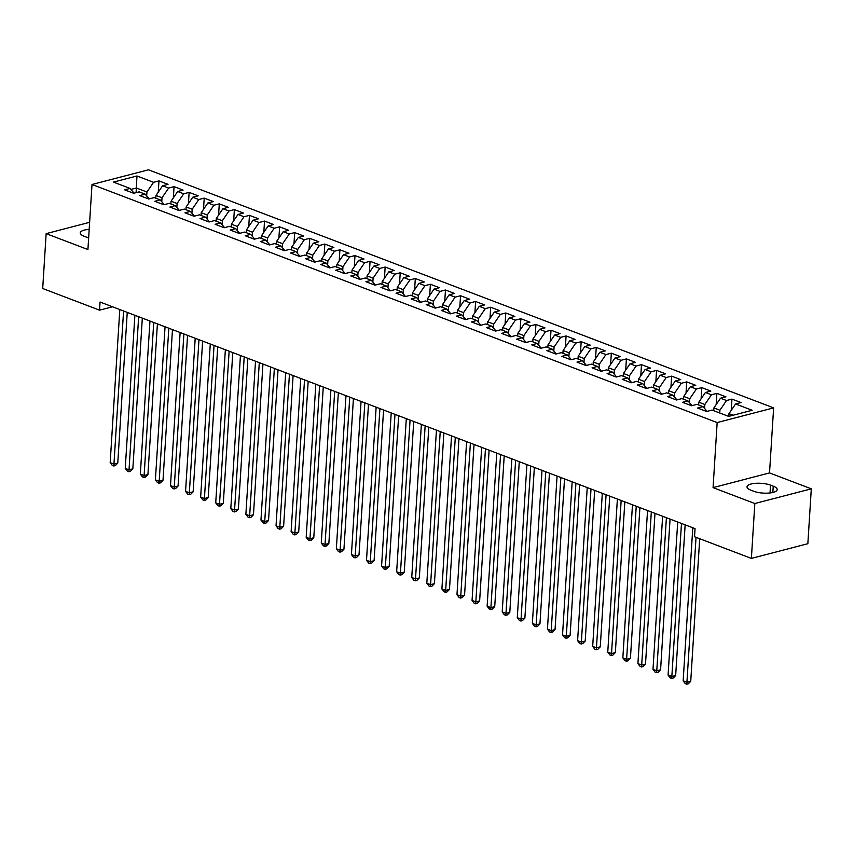 <?xml version="1.0" encoding="UTF-8"?>
<svg xmlns="http://www.w3.org/2000/svg" width="854" height="854" viewBox="0 0 854 854"><rect width="100%" height="100%" fill="white"/><g stroke="black" fill="none" stroke-linecap="round" stroke-linejoin="round"><path stroke-width="1.28" d="M773.628 407.881L148.479 169.807L92.008 184.496L717.157 422.57L773.628 407.881L769.529 472.924L713.069 487.623L754.829 503.529L811.3 488.83L769.529 472.924M811.3 488.83L807.852 543.71L751.381 558.409L754.829 503.529M136.096 192.652L136.971 175.988L113.465 182.105L130.054 188.424L124.641 189.834L133.683 193.271L139.106 191.862L145.137 194.157L139.714 195.566L148.767 199.014L154.179 197.605L160.21 199.9L154.798 201.309L163.84 204.757L169.263 203.348L175.294 205.643L169.871 207.052L178.924 210.5L184.336 209.091L190.367 211.386L184.955 212.795L193.997 216.243L199.42 214.834L205.451 217.129L200.028 218.539L209.081 221.987L214.493 220.578L220.524 222.873L215.112 224.282L224.154 227.73L229.577 226.321L235.608 228.616L230.185 230.025L239.237 233.473L244.65 232.064L250.681 234.359L245.269 235.768L254.311 239.216L259.733 237.807L265.765 240.102L260.342 241.511L269.394 244.959L274.807 243.55L280.838 245.845L275.426 247.254L284.467 250.702L289.89 249.293L295.922 251.588L290.499 252.997L299.551 256.446L304.963 255.026L310.995 257.332L305.583 258.741L314.624 262.178L320.047 260.769L326.079 263.075L320.656 264.484L329.708 267.921L335.12 266.512L341.152 268.818L335.739 270.227L344.781 273.664L350.204 272.255L356.235 274.55L350.813 275.959L359.865 279.407L365.277 277.998L371.309 280.293L365.896 281.703L374.938 285.151L380.361 283.741L386.392 286.037L380.969 287.446L390.022 290.894L395.434 289.485L401.465 291.78L396.053 293.189L405.095 296.637L410.518 295.228L416.549 297.523L411.126 298.932L420.179 302.38L425.591 300.971L431.622 303.266L426.21 304.675L435.252 308.123L440.675 306.714L446.706 309.009L441.283 310.418L450.325 313.866L455.748 312.457L461.779 314.752L456.356 316.161L465.409 319.609L470.821 318.2L476.852 320.496L471.44 321.905L480.482 325.353L485.905 323.944L491.936 326.239L486.513 327.648L495.566 331.096L500.978 329.687L507.009 331.982L501.597 333.391L510.639 336.828L516.062 335.419L522.093 337.725L516.67 339.134L525.722 342.571L531.135 341.162L537.166 343.468L531.754 344.877L540.795 348.315L546.218 346.905L552.25 349.201L546.827 350.62L555.879 354.058L561.291 352.649L567.323 354.944L561.911 356.353L570.952 359.801L576.375 358.392L582.407 360.687L576.984 362.096L586.036 365.544L591.448 364.135L597.48 366.43L592.068 367.839L601.109 371.287L606.532 369.878L612.564 372.173L607.141 373.582L616.193 377.03L621.605 375.621L627.637 377.916L622.224 379.325L631.266 382.773L636.689 381.364L642.72 383.659L637.297 385.069L646.35 388.517L651.762 387.108L657.793 389.403L652.381 390.812L661.423 394.26L666.846 392.851L672.877 395.146L667.454 396.555L676.507 400.003L681.919 398.594L687.95 400.889L682.538 402.298L691.58 405.746L697.003 404.337L703.034 406.632L697.611 408.041L706.664 411.489L712.076 410.08L728.665 416.389L752.171 410.272L735.582 403.963L740.994 402.554L731.953 399.106L726.53 400.515L720.498 398.22L725.921 396.811L716.869 393.363L711.457 394.772L705.425 392.477L710.838 391.068L701.796 387.62L696.373 389.029L690.342 386.734L695.764 385.325L686.712 381.877L681.3 383.286L675.268 380.991L680.681 379.582L671.639 376.134L666.216 377.543L660.185 375.248L665.608 373.838L656.555 370.39L651.143 371.8L645.112 369.504L650.524 368.095L641.482 364.647L636.059 366.056L630.028 363.761L635.451 362.352L626.409 358.904L620.986 360.313L614.955 358.018L620.378 356.609L611.325 353.172L605.913 354.581L599.882 352.275L605.294 350.866L596.252 347.429L590.829 348.838L584.798 346.532L590.221 345.123L581.168 341.685L575.756 343.094L569.725 340.799L575.137 339.39L566.095 335.942L560.672 337.351L554.641 335.056L560.064 333.647L551.011 330.199L545.599 331.608L539.568 329.313L544.98 327.904L535.938 324.456L530.515 325.865L524.484 323.57L529.907 322.161L520.855 318.713L515.442 320.122L509.411 317.827L514.823 316.418L505.781 312.97L500.359 314.379L494.327 312.084L499.75 310.675L490.698 307.226L485.285 308.636L479.254 306.34L484.666 304.931L475.625 301.483L470.202 302.892L464.17 300.597L469.593 299.188L460.541 295.74L455.129 297.149L449.097 294.854L454.509 293.445L445.468 289.997L440.045 291.406L434.013 289.111L439.436 287.702L430.384 284.254L424.972 285.663L418.94 283.368L424.353 281.959L415.311 278.511L409.888 279.931L403.857 277.625L409.279 276.216L400.227 272.778L394.815 274.187L388.783 271.882L394.196 270.472L385.154 267.035L379.731 268.444L373.7 266.138L379.123 264.729L370.07 261.292L364.658 262.701L358.627 260.406L364.039 258.997L354.997 255.549L349.574 256.958L343.543 254.663L348.966 253.254L339.913 249.806L334.501 251.215L328.47 248.92L333.882 247.511L324.84 244.063L319.417 245.472L313.386 243.176L318.809 241.767L309.756 238.319L304.344 239.728L298.313 237.433L303.725 236.024L294.683 232.576L289.26 233.985L283.229 231.69L288.652 230.281L279.6 226.833L274.187 228.242L268.156 225.947L273.568 224.538L264.526 221.09L259.104 222.499L253.072 220.204L258.495 218.795L249.443 215.347L244.03 216.756L237.999 214.461L243.411 213.052L234.37 209.604L228.947 211.013L222.915 208.718L228.338 207.308L219.286 203.86L213.874 205.27L207.842 202.974L213.254 201.565L204.213 198.117L198.79 199.537L192.758 197.231L198.181 195.822L189.129 192.385L183.717 193.794L177.685 191.488L183.098 190.079L174.056 186.642L168.633 188.051L162.602 185.756L168.024 184.336L158.972 180.899L158.268 192.118M136.971 175.988L153.56 182.308L158.972 180.899M751.381 558.409L694.537 536.76L695.049 528.626L100.057 302.028L99.544 310.162L112.536 306.778M155.812 198.235L155.994 195.47L162.025 197.765L161.769 201.725M162.602 185.756L155.994 195.47M168.633 188.051L162.025 197.765M130.054 188.424L134.11 193.164M170.896 203.967L171.067 201.213L177.098 203.508L176.853 207.469M177.685 191.488L171.067 201.213M183.717 193.794L177.098 203.508M145.137 194.157L149.194 198.907M185.969 209.71L186.151 206.956L192.182 209.251L191.926 213.212M192.758 197.231L186.151 206.956M198.79 199.537L192.182 209.251M160.21 199.9L164.267 204.65M201.053 215.454L201.224 212.699L207.255 214.994L207.01 218.955M207.842 202.974L201.224 212.699M213.874 205.27L207.255 214.994M175.294 205.643L179.351 210.394M216.126 221.197L216.308 218.443L222.339 220.738L222.083 224.698M222.915 208.718L216.308 218.443M228.947 211.013L222.339 220.738M190.367 211.386L194.424 216.137M231.21 226.94L231.381 224.186L237.412 226.481L237.166 230.441M237.999 214.461L231.381 224.186M244.03 216.756L237.412 226.481M205.451 217.129L209.508 221.88M246.283 232.683L246.454 229.918L252.485 232.224L252.24 236.184M253.072 220.204L246.454 229.918M259.104 222.499L252.485 232.224M220.524 222.873L224.581 227.612M261.367 238.426L261.537 235.661L267.569 237.967L267.323 241.928M268.156 225.947L261.537 235.661M274.187 228.242L267.569 237.967M235.608 228.616L239.664 233.355M276.44 244.169L276.611 241.404L282.642 243.71L282.396 247.671M283.229 231.69L276.611 241.404M289.26 233.985L282.642 243.71M250.681 234.359L254.738 239.099M291.524 249.912L291.694 247.148L297.726 249.443L297.48 253.414M298.313 237.433L291.694 247.148M304.344 239.728L297.726 249.443M265.765 240.102L269.821 244.842M306.597 255.656L306.767 252.891L312.799 255.186L312.553 259.146M313.386 243.176L306.767 252.891M319.417 245.472L312.799 255.186M280.838 245.845L284.894 250.585M321.68 261.399L321.851 258.634L327.883 260.929L327.637 264.889M328.47 248.92L321.851 258.634M334.501 251.215L327.883 260.929M295.922 251.588L299.978 256.328M336.754 267.142L336.924 264.377L342.956 266.672L342.71 270.633M343.543 254.663L336.924 264.377M349.574 256.958L342.956 266.672M310.995 257.332L315.051 262.071M351.837 272.885L352.008 270.12L358.039 272.415L357.794 276.376M358.627 260.406L352.008 270.12M364.658 262.701L358.039 272.415M326.079 263.075L330.124 267.814M366.91 278.617L367.081 275.863L373.113 278.158L372.867 282.119M373.7 266.138L367.081 275.863M379.731 268.444L373.113 278.158M341.152 268.818L345.208 273.558M381.994 284.361L382.165 281.606L388.196 283.902L387.951 287.862M388.783 271.882L382.165 281.606M394.815 274.187L388.196 283.902M356.235 274.55L360.281 279.301M397.067 290.104L397.238 287.35L403.269 289.645L403.024 293.605M403.857 277.625L397.238 287.35M409.888 279.931L403.269 289.645M371.309 280.293L375.365 285.044M412.151 295.847L412.322 293.093L418.353 295.388L418.108 299.348M418.94 283.368L412.322 293.093M424.972 285.663L418.353 295.388M386.392 286.037L390.438 290.787M427.224 301.59L427.395 298.836L433.426 301.131L433.181 305.091M434.013 289.111L427.395 298.836M440.045 291.406L433.426 301.131M401.465 291.78L405.522 296.53M442.308 307.333L442.479 304.579L448.51 306.874L448.265 310.835M449.097 294.854L442.479 304.579M455.129 297.149L448.51 306.874M416.549 297.523L420.595 302.273M457.381 313.076L457.552 310.312L463.583 312.617L463.338 316.578M464.17 300.597L457.552 310.312M470.202 302.892L463.583 312.617M431.622 303.266L435.679 308.006M472.465 318.82L472.636 316.055L478.667 318.361L478.411 322.321M479.254 306.34L472.636 316.055M485.285 308.636L478.667 318.361M446.706 309.009L450.752 313.749M487.538 324.563L487.709 321.798L493.74 324.093L493.495 328.064M494.327 312.084L487.709 321.798M500.359 314.379L493.74 324.093M461.779 314.752L465.836 319.492M502.622 330.306L502.792 327.541L508.824 329.836L508.568 333.797M509.411 317.827L502.792 327.541M515.442 320.122L508.824 329.836M476.852 320.496L480.909 325.235M517.695 336.049L517.866 333.284L523.897 335.579L523.651 339.54M524.484 323.57L517.866 333.284M530.515 325.865L523.897 335.579M491.936 326.239L495.993 330.978M532.779 341.792L532.949 339.027L538.981 341.322L538.725 345.283M539.568 329.313L532.949 339.027M545.599 331.608L538.981 341.322M507.009 331.982L511.066 336.722M547.852 347.535L548.022 344.77L554.054 347.066L553.808 351.026M554.641 335.056L548.022 344.77M560.672 337.351L554.054 347.066M522.093 337.725L526.149 342.465M562.925 353.278L563.106 350.514L569.138 352.809L568.881 356.769M569.725 340.799L563.106 350.514M575.756 343.094L569.138 352.809M537.166 343.468L541.222 348.208M578.009 359.011L578.179 356.257L584.211 358.552L583.965 362.512M584.798 346.532L578.179 356.257M590.829 348.838L584.211 358.552M552.25 349.201L556.306 353.951M593.082 364.754L593.263 362L599.294 364.295L599.038 368.255M599.882 352.275L593.263 362M605.913 354.581L599.294 364.295M567.323 354.944L571.379 359.694M608.165 370.497L608.336 367.743L614.368 370.038L614.122 373.999M614.955 358.018L608.336 367.743M620.986 360.313L614.368 370.038M582.407 360.687L586.463 365.437M623.239 376.24L623.42 373.486L629.451 375.781L629.195 379.742M630.028 363.761L623.42 373.486M636.059 366.056L629.451 375.781M597.48 366.43L601.536 371.18M638.322 381.984L638.493 379.229L644.524 381.524L644.279 385.485M645.112 369.504L638.493 379.229M651.143 371.8L644.524 381.524M612.564 372.173L616.62 376.924M653.395 387.727L653.577 384.973L659.608 387.268L659.352 391.228M660.185 375.248L653.577 384.973M666.216 377.543L659.608 387.268M627.637 377.916L631.693 382.667M668.479 393.47L668.65 390.705L674.681 393.011L674.436 396.971M675.268 380.991L668.65 390.705M681.3 383.286L674.681 393.011M642.72 383.659L646.777 388.399M683.552 399.213L683.734 396.448L689.765 398.754L689.509 402.714M690.342 386.734L683.734 396.448M696.373 389.029L689.765 398.754M657.793 389.403L661.85 394.142M698.636 404.956L698.807 402.191L704.838 404.486L704.593 408.458M705.425 392.477L698.807 402.191M711.457 394.772L704.838 404.486M672.877 395.146L676.934 399.885M713.709 410.699L713.891 407.934L719.922 410.23L719.741 412.994M720.498 398.22L713.891 407.934M726.53 400.515L719.922 410.23M687.95 400.889L692.007 405.629M728.793 416.357L728.964 413.678L733.074 415.247M735.582 403.963L728.964 413.678M703.034 406.632L707.091 411.372M89.627 222.318L46.148 233.633L42.7 288.513L99.544 310.162M713.069 487.623L717.157 422.57M46.148 233.633L87.919 249.539L92.008 184.496M146.696 195.982L146.941 192.022L136.384 188.008L130.918 189.428M153.56 182.308L146.941 192.022M753.698 491.253A13.749 4.387 3.6 0 0 768.557 493.089A13.749 4.387 3.6 0 0 777.193 489.577A13.749 4.387 3.6 0 0 773.233 486.172L770.521 485.136A13.749 4.387 3.6 0 0 755.662 483.311A13.749 4.387 3.6 0 0 747.026 486.812A13.749 4.387 3.6 0 0 750.986 490.217L753.698 491.253M89.19 229.363A13.749 4.387 3.6 0 0 80.265 232.886A13.749 4.387 3.6 0 0 84.226 236.291L86.937 237.327A13.749 4.387 3.6 0 0 88.656 237.892M731.953 399.106L731.248 410.326M716.869 393.363L716.164 404.582M701.796 387.62L701.091 398.839M686.712 381.877L686.008 393.107M671.639 376.134L670.934 387.364M656.555 370.39L655.851 381.621M641.482 364.647L640.778 375.877M626.409 358.904L625.694 370.134M611.325 353.172L610.621 364.391M596.252 347.429L595.537 358.648M581.168 341.685L580.464 352.905M566.095 335.942L565.38 347.162M551.011 330.199L550.307 341.419M535.938 324.456L535.223 335.675M520.855 318.713L520.15 329.932M505.781 312.97L505.066 324.189M490.698 307.226L489.993 318.446M475.625 301.483L474.909 312.713M460.541 295.74L459.836 306.97M445.468 289.997L444.753 301.227M430.384 284.254L429.679 295.484M415.311 278.511L414.606 289.741M400.227 272.778L399.523 283.998M385.154 267.035L384.449 278.255M370.07 261.292L369.366 272.511M354.997 255.549L354.293 266.768M339.913 249.806L339.209 261.025M324.84 244.063L324.136 255.282M309.756 238.319L309.052 249.539M294.683 232.576L293.979 243.796M279.6 226.833L278.895 238.063M264.526 221.09L263.822 232.32M249.443 215.347L248.738 226.577M234.37 209.604L233.665 220.834M219.286 203.86L218.581 215.091M204.213 198.117L203.508 209.347M189.129 192.385L188.424 203.604M174.056 186.642L173.351 197.861M696.042 537.326L686.926 682.282L683.157 680.841L692.786 527.761M699.704 538.725L690.737 681.289L686.926 682.282L686.765 684.193L685.26 683.616L683.157 680.841M690.737 681.289L688.292 683.798L686.765 684.193M681.471 523.459L671.842 676.539L668.074 675.098L677.702 522.018M685.143 524.858L675.663 675.546L671.842 676.539L671.692 678.45L670.187 677.873L668.074 675.098M675.663 675.546L673.219 678.055L671.692 678.45M666.398 517.716L656.769 670.796L653 669.365L662.629 516.275M670.059 519.115L660.58 669.803L656.769 670.796L656.609 672.706L655.103 672.141L653 669.365M660.58 669.803L658.135 672.311L656.609 672.706M651.314 511.973L641.685 665.052L637.917 663.622L647.545 510.532M654.986 513.371L645.507 664.06L641.685 665.052L641.535 666.963L640.03 666.398L637.917 663.622M645.507 664.06L643.062 666.568L641.535 666.963M636.241 506.23L626.612 659.309L622.844 657.879L632.472 504.799M639.902 507.628L630.423 658.317L626.612 659.309L626.452 661.22L624.947 660.654L622.844 657.879M630.423 658.317L627.978 660.825L626.452 661.22M621.157 500.487L611.528 653.566L607.76 652.136L617.389 499.056M624.829 501.885L615.35 652.573L611.528 653.566L611.379 655.488L609.873 654.911L607.76 652.136M615.35 652.573L612.905 655.082L611.379 655.488M606.084 494.744L596.455 647.823L592.687 646.393L602.316 493.313M609.745 496.142L600.266 646.83L596.455 647.823L596.295 649.745L594.79 649.168L592.687 646.393M600.266 646.83L597.821 649.339L596.295 649.745M591.011 489L581.371 642.08L577.603 640.649L587.232 487.57M594.672 490.399L585.193 641.087L581.371 642.08L581.222 644.001L579.717 643.425L577.603 640.649M585.193 641.087L582.748 643.596L581.222 644.001M575.927 483.257L566.298 636.337L562.53 634.906L572.159 481.827M579.588 484.656L570.109 635.344L566.298 636.337L566.149 638.258L564.633 637.682L562.53 634.906M570.109 635.344L567.664 637.863L566.149 638.258M560.854 477.514L551.214 630.604L547.446 629.163L557.075 476.084M564.515 478.913L555.036 629.611L551.214 630.604L551.065 632.515L549.56 631.939L547.446 629.163M555.036 629.611L552.591 632.12L551.065 632.515M545.77 471.771L536.141 624.861L532.373 623.42L542.002 470.34M549.432 473.169L539.952 623.868L536.141 624.861L535.992 626.772L534.476 626.195L532.373 623.42M539.952 623.868L537.518 626.377L535.992 626.772M530.697 466.038L521.057 619.118L517.289 617.677L526.918 464.597M534.358 467.426L524.879 618.125L521.057 619.118L520.908 621.029L519.403 620.452L517.289 617.677M524.879 618.125L522.434 620.634L520.908 621.029M515.613 460.295L505.984 613.375L502.216 611.934L511.845 458.854M519.275 461.683L509.795 612.382L505.984 613.375L505.835 615.286L504.319 614.709L502.216 611.934M509.795 612.382L507.361 614.891L505.835 615.286M500.54 454.552L490.901 607.632L487.132 606.191L496.761 453.111M504.202 455.94L494.722 606.639L490.901 607.632L490.751 609.542L489.246 608.966L487.132 606.191M494.722 606.639L492.278 609.148L490.751 609.542M485.456 448.809L475.827 601.889L472.059 600.447L481.688 447.368M489.118 450.197L479.638 600.896L475.827 601.889L475.678 603.799L474.162 603.223L472.059 600.447M479.638 600.896L477.205 603.404L475.678 603.799M470.383 443.066L460.744 596.145L456.975 594.704L466.604 441.625M474.045 444.464L464.565 595.153L460.744 596.145L460.594 598.056L459.089 597.48L456.975 594.704M464.565 595.153L462.121 597.661L460.594 598.056M455.299 437.323L445.671 590.402L441.902 588.972L451.531 435.882M458.961 438.721L449.482 589.409L445.671 590.402L445.521 592.313L444.005 591.747L441.902 588.972M449.482 589.409L447.048 591.918L445.521 592.313M440.226 431.58L430.587 584.659L426.819 583.229L436.447 430.138M443.888 432.978L434.408 583.666L430.587 584.659L430.437 586.57L428.932 586.004L426.819 583.229M434.408 583.666L431.964 586.175L430.437 586.57M425.143 425.836L415.514 578.916L411.745 577.485L421.374 424.406M428.804 427.235L419.325 577.923L415.514 578.916L415.364 580.827L413.848 580.261L411.745 577.485M419.325 577.923L416.891 580.432L415.364 580.827M410.069 420.093L400.43 573.173L396.662 571.742L406.301 418.663M413.731 421.492L404.252 572.18L400.43 573.173L400.28 575.094L398.775 574.518L396.662 571.742M404.252 572.18L401.807 574.689L400.28 575.094M394.986 414.35L385.357 567.43L381.589 565.999L391.217 412.92M398.647 415.749L389.168 566.437L385.357 567.43L385.207 569.351L383.692 568.775L381.589 565.999M389.168 566.437L386.734 568.945L385.207 569.351M379.913 408.607L370.273 561.686L366.505 560.256L376.144 407.177M383.574 410.005L374.095 560.694L370.273 561.686L370.124 563.608L368.618 563.032L366.505 560.256M374.095 560.694L371.65 563.213L370.124 563.608M364.829 402.864L355.2 555.943L351.432 554.513L361.061 401.433M368.49 404.262L359.011 554.951L355.2 555.943L355.05 557.865L353.535 557.288L351.432 554.513M359.011 554.951L356.577 557.47L355.05 557.865M349.756 397.121L340.116 550.211L336.348 548.77L345.987 395.69M353.417 398.519L343.938 549.218L340.116 550.211L339.967 552.122L338.462 551.545L336.348 548.77M343.938 549.218L341.493 551.727L339.967 552.122M334.672 391.378L325.043 544.468L321.275 543.027L330.904 389.947M338.344 392.776L328.854 543.475L325.043 544.468L324.894 546.379L323.378 545.802L321.275 543.027M328.854 543.475L326.42 545.984L324.894 546.379M319.599 385.645L309.959 538.725L306.191 537.283L315.831 384.204M323.26 387.033L313.781 537.732L309.959 538.725L309.81 540.635L308.305 540.059L306.191 537.283M313.781 537.732L311.336 540.24L309.81 540.635M304.515 379.902L294.886 532.981L291.118 531.54L300.747 378.461M308.187 381.29L298.697 531.989L294.886 532.981L294.737 534.892L293.221 534.316L291.118 531.54M298.697 531.989L296.263 534.497L294.737 534.892M289.442 374.159L279.813 527.238L276.034 525.797L285.674 372.718M293.103 375.546L283.624 526.245L279.813 527.238L279.653 529.149L278.148 528.573L276.034 525.797M283.624 526.245L281.179 528.754L279.653 529.149M274.358 368.416L264.729 521.495L260.961 520.054L270.59 366.974M278.03 369.814L268.54 520.502L264.729 521.495L264.58 523.406L263.064 522.829L260.961 520.054M268.54 520.502L266.106 523.011L264.58 523.406M259.285 362.672L249.656 515.752L245.877 514.322L255.517 361.231M262.947 364.071L253.467 514.759L249.656 515.752L249.496 517.663L247.991 517.086L245.877 514.322M253.467 514.759L251.023 517.268L249.496 517.663M244.201 356.929L234.572 510.009L230.804 508.578L240.433 355.488M247.873 358.328L238.383 509.016L234.572 510.009L234.423 511.92L232.907 511.354L230.804 508.578M238.383 509.016L235.95 511.525L234.423 511.92M229.128 351.186L219.499 504.266L215.72 502.835L225.36 349.756M232.79 352.585L223.31 503.273L219.499 504.266L219.339 506.176L217.834 505.611L215.72 502.835M223.31 503.273L220.866 505.781L219.339 506.176M214.044 345.443L204.416 498.522L200.647 497.092L210.276 344.013M217.717 346.841L208.227 497.53L204.416 498.522L204.266 500.444L202.761 499.868L200.647 497.092M208.227 497.53L205.793 500.038L204.266 500.444M198.971 339.7L189.342 492.779L185.564 491.349L195.203 338.269M202.633 341.098L193.153 491.787L189.342 492.779L189.182 494.701L187.677 494.124L185.564 491.349M193.153 491.787L190.709 494.295L189.182 494.701M183.888 333.957L174.259 487.036L170.49 485.606L180.119 332.526M187.56 335.355L178.07 486.043L174.259 487.036L174.109 488.958L172.604 488.381L170.49 485.606M178.07 486.043L175.636 488.552L174.109 488.958M168.814 328.214L159.186 481.293L155.407 479.863L165.046 326.783M172.476 329.612L162.997 480.3L159.186 481.293L159.025 483.215L157.52 482.638L155.407 479.863M162.997 480.3L160.552 482.82L159.025 483.215M153.731 322.47L144.102 475.561L140.334 474.119L149.962 321.04M157.403 323.869L147.923 474.568L144.102 475.561L143.952 477.471L142.447 476.895L140.334 474.119M147.923 474.568L145.479 477.076L143.952 477.471M138.658 316.727L129.029 469.817L125.25 468.376L134.889 315.297M142.319 318.126L132.84 468.825L129.029 469.817L128.869 471.728L127.363 471.152L125.25 468.376M132.84 468.825L130.395 471.333L128.869 471.728M123.574 310.984L113.945 464.074L110.177 462.633L119.806 309.554M127.246 312.383L117.767 463.081L113.945 464.074L113.795 465.985L112.29 465.409L110.177 462.633M117.767 463.081L115.322 465.59L113.795 465.985M772.838 492.459L773.233 486.172M770.03 492.95L770.521 485.136"/></g></svg>
